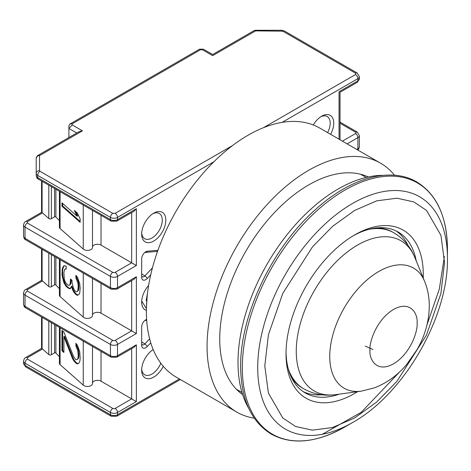 <?xml version="1.0" encoding="UTF-8"?>
<svg xmlns="http://www.w3.org/2000/svg" width="471" height="471" viewBox="0 0 471 471"><rect width="100%" height="100%" fill="white"/><g stroke="black" fill="none" stroke-linecap="round" stroke-linejoin="round"><path stroke-width="0.71" d="M444.383 256.577L439.313 289.1L426.95 324.972M400.15 371.389L361.316 412.255L322.435 434.25M248.723 408.351A141.647 81.777 -60 0 1 338.16 189.001A141.647 81.777 -60 0 1 383.241 175.347M447.45 258.385A134.158 77.456 -60 0 0 447.45 258.214L447.45 249.324C447.067 216.772 436.858 194.335 416.817 182.018C390.583 166.369 350.23 177.697 315.17 209.836C272.02 248.052 240.004 315.382 240.652 366.668C240.987 399.237 251.196 421.716 271.284 434.097C291.967 445.289 316.5 442.917 344.884 426.967L352.585 422.522C403.871 394.145 448.433 317.018 447.45 258.391L447.45 258.214A134.158 77.456 -60 0 0 352.585 203.443A134.158 77.456 -60 0 0 257.719 367.58A134.158 77.456 -60 0 0 352.585 422.522L344.884 426.967A145.05 83.744 -60 0 1 344.884 426.973A145.05 83.744 -60 0 1 242.318 367.627A145.05 83.744 -60 0 1 344.884 190.101A145.05 83.744 -60 0 1 447.45 249.324A145.05 83.744 -60 0 1 447.45 249.447A145.05 83.744 -60 0 1 447.373 253.898M423.229 278.002A97.067 56.043 120 0 0 354.657 234.923L354.657 234.923A97.067 56.043 120 0 0 286.015 353.809A97.067 56.043 120 0 0 354.657 393.438A97.067 56.043 120 0 0 357.613 391.654M416.205 260.816A92.905 53.635 120 0 0 398.16 232.02A92.905 53.635 120 0 0 353.168 235.8M407.963 245.35A92.905 53.635 120 0 0 396.052 230.908M361.304 391.154A69.378 40.059 -60 0 1 329.753 356.447A69.378 40.059 -60 0 1 378.814 271.479A69.378 40.059 -60 0 1 424.642 281.452C427.78 289.306 429.328 297.495 429.293 306.026C429.069 321.24 424.977 335.799 417.018 349.706L406.555 364.613C397.465 375.381 386.644 383.164 374.08 387.969L361.304 391.154L335.699 394.639C324.266 396.229 313.604 394.268 303.707 388.763L302.553 388.098A90.067 51.998 -60 0 1 291.001 376.517M365.296 346.097L372.944 349.511M286.032 352.078A92.905 53.635 120 0 0 305.261 392.938A92.905 53.635 120 0 0 339.214 394.162M303.242 391.666A92.905 53.635 120 0 0 321.699 394.763M376.818 227.887A90.067 51.998 -60 0 1 392.62 232.097L393.774 232.762A90.067 51.998 -60 0 0 368.516 229.442M203.242 49.149L202.448 49.761L212.662 55.66C212.662 54.194 212.662 54.194 212.662 55.66C212.662 54.194 212.662 54.194 212.662 55.66L255.582 30.88A3.332 1.042 76.6 0 0 254.805 30.362L255.582 30.268L255.582 30.88A3.332 1.925 -120 0 0 253.916 30.715L212.662 54.53L203.425 49.196L199.521 49.196L69.885 124.044L72.24 123.808L72.24 124.933L68.907 128.453L68.907 137.532M150.738 274.799L147.399 278.355A5.835 3.368 -60 0 1 141.671 277.272L141.671 258.903A5.835 3.368 -60 0 1 145.792 251.761L145.792 251.761A5.835 3.368 -60 0 1 147.399 251.208L157.944 250.26M150.755 342.811L147.399 346.385A5.835 3.368 -60 0 1 141.671 345.302L141.671 326.933A5.835 3.368 -60 0 1 145.792 319.791L145.792 319.791A5.835 3.368 -60 0 1 146.634 319.409M153.746 213.151L153.746 213.151A17.08 9.862 -60 0 1 165.827 220.128A17.08 9.862 -60 0 1 153.746 241.046A17.08 9.862 -60 0 1 141.671 234.069A17.08 9.862 -60 0 1 153.746 213.151L153.746 213.151M141.706 232.992A14.583 8.419 120 0 0 144.691 238.703A14.583 8.419 120 0 0 151.98 237.985A14.583 8.419 120 0 0 161.506 225.132A14.583 8.419 120 0 0 159.269 213.451A14.583 8.419 120 0 0 152.828 213.722M163.249 366.291A17.08 9.862 -60 0 1 153.746 377.106A17.08 9.862 -60 0 1 141.671 370.135A17.08 9.862 -60 0 1 153.181 349.559M141.706 369.052A14.583 8.419 120 0 0 144.691 374.769A14.583 8.419 120 0 0 151.98 374.045A14.583 8.419 120 0 0 160.799 363.218M153.205 349.612A14.583 8.419 120 0 0 152.828 349.788M313.274 124.968A17.08 9.862 -60 0 1 321.664 116.207L321.664 116.207A17.08 9.862 -60 0 1 332.703 118.121A17.08 9.862 -60 0 1 330.618 134.335M327.598 132.592A14.583 8.419 120 0 0 327.186 116.508A14.583 8.419 120 0 0 320.745 116.779M41.56 180.976L41.56 212.339L25.705 221.494A3.332 1.925 60 0 1 27.371 221.658L42.484 212.927L48.801 218.526A1.666 0.96 0 0 0 49.019 218.679A1.666 0.96 0 0 0 51.374 218.679L51.374 186.64M41.56 249.006L41.56 280.369L25.705 289.524A3.332 1.925 60 0 1 27.371 289.689L42.484 280.963L48.801 286.556A1.666 0.96 0 0 0 49.019 286.715A1.666 0.96 0 0 0 51.374 286.715L51.374 254.67M213.916 161.747L117.514 217.402L117.514 219.616L136.366 208.73L136.366 265.538L117.514 276.424L117.514 287.646L136.366 276.76L136.366 333.568L117.514 344.454L117.514 355.676L136.366 344.796L136.366 401.598L131.656 398.878L115.159 408.404A1.666 0.96 180 0 1 112.799 408.404L27.371 359.079L27.371 357.719L42.484 348.993L48.801 354.592A1.666 0.96 0 0 0 49.019 354.745A1.666 0.96 0 0 0 51.374 354.745L51.374 322.7M59.417 259.315L59.417 295.252A4.168 2.408 0 0 0 60.088 296.565L83.249 317.101A5.034 2.903 0 0 0 83.909 317.566A5.034 2.903 0 0 0 89.39 318.196A5.034 2.903 0 0 0 92.499 315.511A5.034 2.903 0 0 0 92.493 315.358M59.417 191.279L59.417 227.222A4.168 2.408 0 0 0 60.088 228.535L83.249 249.065A5.034 2.903 0 0 0 83.909 249.536A5.034 2.903 0 0 0 89.39 250.166A5.034 2.903 0 0 0 92.499 247.481A5.034 2.903 0 0 0 92.493 247.322M59.417 220.716L55.89 216.948A0.836 0.483 0 0 0 55.743 216.843A0.836 0.483 0 0 0 54.565 216.843L51.374 218.679M59.417 288.747L55.89 284.984A0.836 0.483 0 0 0 55.743 284.873A0.836 0.483 0 0 0 54.565 284.873L51.374 286.715M146.387 310.436A17.08 9.862 -60 0 1 141.671 302.105A17.08 9.862 -60 0 1 148.63 285.455M152.445 267.864L144.944 275.847A3.332 1.925 -60 0 1 142.36 276.754A3.332 1.925 -60 0 1 141.671 275.229M144.785 252.485A3.332 1.925 -60 0 1 144.944 252.468L157.561 251.326M149.643 338.879L144.944 343.883A3.332 1.925 -60 0 1 142.36 344.79A3.332 1.925 -60 0 1 141.671 343.265M144.785 320.521A3.332 1.925 -60 0 1 144.944 320.498L146.699 320.339M141.7 301.069L146.41 308.593M339.043 139.198L339.043 91.715C340.315 92.451 340.315 92.451 339.043 91.715L357.895 80.829L357.895 78.622L282.117 122.372M136.366 344.796L134.011 347.28L116.826 357.206L111.132 357.206A3.332 1.925 120 0 1 110.444 355.676L110.444 344.454A3.332 1.925 -60 0 1 112.799 340.374L27.371 291.049L27.371 289.689M136.366 333.568L131.656 330.848L115.159 340.374A3.332 1.925 60 0 1 117.514 344.454A4.998 2.885 180 0 1 110.444 344.454L25.016 295.129L25.016 306.356A4.998 2.885 0 0 1 23.55 304.313L23.55 293.092A4.998 2.885 180 0 0 25.016 295.129A3.332 1.925 -60 0 1 27.371 291.049M136.366 276.76L134.011 279.25L116.826 289.17L111.132 289.17A3.332 1.925 120 0 1 110.444 287.646L110.444 276.424A3.332 1.925 -60 0 1 112.799 272.338L27.371 223.019L27.371 221.658M136.366 265.538L131.656 262.812L115.159 272.338A3.332 1.925 60 0 1 117.514 276.424A4.998 2.885 180 0 1 110.444 276.424L25.016 227.099L25.016 238.326A4.998 2.885 0 0 1 23.55 236.283L23.55 225.056A4.998 2.885 180 0 0 25.016 227.099A3.332 1.925 -60 0 1 27.371 223.019M136.366 208.73L134.011 211.22L116.826 221.14L111.132 221.14A3.332 1.925 120 0 1 110.444 219.616L110.444 217.402A4.998 2.885 180 0 0 117.514 217.402A3.332 1.925 60 0 0 115.159 213.322L112.799 213.322A3.332 1.925 120 0 0 110.444 217.402L37.674 175.389L37.674 177.602A3.332 1.925 120 0 0 38.363 179.127L111.132 221.14M37.615 155.654A3.332 1.925 60 0 1 37.874 155.448L79.128 131.633L82.46 130.832L39.54 155.613L39.54 170.626L40.029 171.309L112.799 213.322M37.874 155.448A3.332 1.925 60 0 1 39.54 155.613A3.332 2.72 0 0 0 37.185 156.407A3.332 1.36 -129.2 0 1 37.433 155.754L37.874 155.448M41.56 212.339L42.102 212.645L42.102 181.282M42.484 212.927L42.102 212.645M41.56 280.369L42.102 280.681L42.102 249.318M42.484 280.963L42.102 280.681M27.371 357.719A3.332 1.925 -120 0 0 25.705 357.554L41.56 348.399L42.102 348.711L42.102 317.348M42.484 348.993L42.102 348.711M355.54 73.176A3.332 1.925 120 0 1 357.206 73.011L359.361 76.579A4.998 2.885 180 0 1 357.895 78.622A3.332 1.925 -120 0 0 355.54 74.536L355.54 73.176L282.771 31.163L255.582 30.88M146.157 300.633L147.6 292.503M92.499 383.011A4.998 2.885 0 0 1 95.748 380.527A4.998 2.885 0 0 1 101.018 381.192L131.656 398.878L131.656 348.64M59.417 327.345L59.417 363.288A4.168 2.408 0 0 0 60.088 364.601L83.249 385.131A5.034 2.903 0 0 0 88.901 386.332A5.034 2.903 0 0 0 92.499 383.547A5.034 2.903 0 0 0 92.493 383.388M59.417 356.777L55.89 353.014A0.836 0.483 0 0 0 54.565 352.903L51.374 354.745M92.499 314.975A4.998 2.885 0 0 1 95.748 312.491A4.998 2.885 0 0 1 101.018 313.156L131.656 330.848L131.656 280.61M92.499 246.945A4.998 2.885 0 0 1 95.748 244.461A4.998 2.885 0 0 1 101.018 245.126L131.656 262.812L131.656 212.58M76.767 132.993L68.907 128.453L68.907 125.733L69.885 124.044M202.448 49.761L200.493 49.761L199.698 49.149M37.185 156.407A3.332 2.72 0 0 0 36.208 158.333L36.208 175.559A4.998 2.885 180 0 0 37.674 177.602L110.444 219.616A4.998 2.885 0 0 0 117.514 219.616A3.332 1.925 60 0 1 116.826 221.14M77.833 358.614L78.221 356.123L77.833 350.677L75.902 346.132L75.902 343.294L77.45 345.231L79.77 351.825L80.158 358.407L79.77 361.463L78.998 363.047L77.45 363.942L75.902 363.135L73.576 360.509L72.416 358.349L63.903 336.63L63.903 352.502L61.966 350.789L61.966 330.377L63.903 332.09L73.576 356.541L75.902 359.738L77.061 359.632L78.533 358.354L77.061 359.632M72.028 282.606L73.576 288.511L75.124 291.019L75.902 291.702L77.061 291.596L77.833 290.583L78.221 285.826L77.833 282.647L75.902 278.096L75.902 275.264L77.45 277.201L79.77 283.795L80.158 288.105L79.77 292.868L78.998 294.446L77.45 295.346L75.902 294.54L73.576 291.914L71.256 286.45L70.479 288.599L69.319 288.705L66.223 286.527L63.903 282.771L61.966 274.817L62.355 268.358L63.903 265.762L66.223 266.121L66.223 268.953L64.674 269.282L63.903 272.562L64.291 279.144L65.451 282.441L67.771 285.067L69.319 285.302L70.097 284.29L70.479 278.962L72.028 280.333L72.028 282.606M80.158 218.944L80.158 222.341L61.966 206.221L61.966 202.818L77.061 216.195L74.353 210.396L77.45 213.139L80.158 218.944M146.452 306.88L147.199 296M78.221 353.856L78.922 353.597L78.922 355.864L78.221 356.123M78.922 355.864L78.533 358.354M62.667 330.995L62.667 350.524L61.966 350.789M62.667 350.524L63.903 351.619M72.416 358.349L73.117 358.084L64.604 336.365L63.903 336.63M73.117 358.084L74.277 360.25L73.576 360.509M74.277 360.25L75.825 362.187L75.124 362.452M75.825 362.187L76.596 362.876L75.902 363.135M76.596 362.876L78.015 363.612M76.596 344.171L76.596 345.867L75.902 346.132M76.596 345.867L77.756 348.028L77.061 348.293M77.756 348.028L78.533 350.418L77.833 350.677M78.533 350.418L78.922 353.597M71.18 279.586L71.18 280.969L70.479 281.234M71.18 280.969L70.791 284.025L70.097 284.29M70.791 284.025L69.319 285.302M66.223 268.582L65.451 268.835M64.439 265.715L63.132 266.774M63.826 266.515L63.055 268.093L62.355 268.358M63.055 268.093L62.667 270.018L61.966 270.283M62.667 270.018L62.667 274.558L61.966 274.817M62.667 274.558L63.055 277.166L62.355 277.431M63.055 277.166L63.826 280.121L63.132 280.38M63.826 280.121L64.604 282.506L63.903 282.771M64.604 282.506L65.763 284.672L65.063 284.931M65.763 284.672L66.923 286.268L66.223 286.527M66.923 286.268L68.472 287.64L67.771 287.899M68.472 287.64L70.02 288.446L69.319 288.705M70.02 288.446L70.556 288.393M72.416 289.747L73.117 289.488L71.957 286.191L71.256 286.45M73.117 289.488L74.277 291.649L73.576 291.914M74.277 291.649L75.825 293.592L75.124 293.851M75.825 293.592L76.596 294.275L75.902 294.54M76.596 294.275L78.015 295.017M76.596 276.136L76.596 277.837L75.902 278.096M76.596 277.837L77.756 279.998L77.061 280.263M77.756 279.998L78.533 282.382L77.833 282.647M78.533 282.382L78.922 285.561L78.221 285.826M78.922 285.561L78.922 287.828L78.221 288.093M78.922 287.828L78.533 290.324L77.833 290.583M78.533 290.324L77.061 291.596M61.966 206.221L62.667 205.957L80.158 221.464M75.754 211.638L77.756 215.936L77.061 216.195M62.667 203.437L62.667 205.957M368.287 176.961A125.816 72.64 120 0 0 308.699 184.92A125.816 72.64 120 0 0 227.411 292.838A125.816 72.64 120 0 0 242.642 394.592M394.533 175.247A143.732 82.984 120 0 0 380.562 163.172L319.88 128.136A143.732 82.984 120 0 0 248.017 135.254A143.732 82.984 120 0 0 154.117 261.911A143.732 82.984 120 0 0 176.154 377.083L236.836 412.119A143.732 82.984 120 0 0 254.281 418.177M380.562 163.172A143.732 82.984 120 0 0 308.699 170.29A143.732 82.984 120 0 0 214.805 296.948A143.732 82.984 120 0 0 236.836 412.119M444.524 262.459L440.885 293.604L426.473 335.093L396.853 381.433L376.688 402.057L354.586 417.989L332.485 427.538L312.332 430.153L295.547 426.467L282.753 417.936L268.382 393.038L264.79 365.896L268.423 334.757L282.841 293.262L312.456 246.922L332.62 226.298L354.728 210.366L376.829 200.817L396.976 198.203L413.762 201.888L426.555 210.419L440.927 235.317L444.524 262.459M335.699 394.639A86.717 50.067 -60 0 1 296.259 351.148A86.717 50.067 -60 0 1 357.577 245.061A86.717 50.067 -60 0 1 414.863 257.531C410.518 246.833 403.488 238.579 393.774 232.762M303.707 388.763A90.067 51.998 -60 0 1 288.205 368.552M417.088 323.035C418.036 330.442 410.971 353.385 393.538 363.818C376.111 373.509 369.046 358.725 369.994 350.224C369.046 342.817 376.111 319.874 393.538 309.441C410.971 299.75 418.036 314.534 417.088 323.035M48.801 218.526L48.801 185.15M48.801 286.556L48.801 253.186M48.801 354.592L48.801 321.216M83.249 317.101L83.249 273.074M83.249 249.065L83.249 205.044M55.89 189.242L55.89 216.948M55.89 257.278L55.89 284.984M179.404 378.961L117.514 414.698A3.332 1.925 60 0 1 116.826 416.223L180.381 379.526M136.366 401.598L117.514 412.484L117.514 414.698A4.998 2.885 180 0 1 110.444 414.698A3.332 1.925 120 0 0 111.132 416.223L116.826 416.223M25.016 365.372A3.332 1.925 120 0 0 25.705 366.897L23.55 363.335A4.998 2.885 180 0 0 25.016 365.372L110.444 414.698L110.444 412.484L25.016 363.165L25.016 365.372M356.835 149.472L357.895 148.865L357.895 137.638L347.115 143.861M115.159 408.404A3.332 1.925 60 0 1 117.514 412.484A4.998 2.885 180 0 1 110.444 412.484A3.332 1.925 120 0 1 112.799 408.404M27.371 359.079A3.332 1.925 120 0 0 25.016 363.165A4.998 2.885 180 0 1 23.55 361.122L23.55 363.335M141.671 273.957L144.944 275.847L147.399 278.355M147.399 251.208L144.944 252.468M141.671 341.993L144.944 343.883L147.399 346.385M146.652 319.621L144.944 320.498M355.54 74.536L263.448 127.706M232.586 145.527L115.159 213.322M340.021 139.763L340.021 92.281L357.206 82.354A3.332 1.925 -120 0 0 357.895 80.829A4.998 2.885 0 0 0 359.361 78.792L359.361 76.579M357.642 149.943A3.332 1.925 -120 0 0 357.895 148.865A4.998 2.885 0 0 0 359.361 146.822L359.361 135.595A4.998 2.885 180 0 1 357.895 137.638A3.332 1.925 -120 0 0 355.54 133.558L342.405 141.141M23.55 304.313C23.95 306.291 24.669 307.481 25.705 307.881A3.332 1.925 -60 0 1 25.016 306.356L110.444 355.676A4.998 2.885 0 0 0 117.514 355.676A3.332 1.925 60 0 1 116.826 357.206M23.55 236.283C23.95 238.261 24.669 239.451 25.705 239.851A3.332 1.925 -60 0 1 25.016 238.326L110.444 287.646A4.998 2.885 0 0 0 117.514 287.646A3.332 1.925 60 0 1 116.826 289.17M340.021 123.237L355.54 132.198A1.666 0.96 180 0 1 355.54 133.558M200.493 49.761L72.24 123.808M72.24 124.933L82.46 130.832M156.284 251.443L157.314 252.038M359.361 135.595L357.206 132.033A3.332 1.925 120 0 0 355.54 132.198M101.018 381.192L101.018 351.36M115.159 340.374A1.666 0.96 180 0 1 112.799 340.374M101.018 313.156L101.018 283.33M115.159 272.338A1.666 0.96 180 0 1 112.799 272.338M101.018 245.126L101.018 215.3M281.587 30.88L281.587 30.268L255.582 30.268M282.771 31.163A3.332 1.925 -60 0 1 284.437 30.998L281.587 30.268M40.029 171.309A3.332 1.925 120 0 0 37.674 175.389A4.998 2.885 0 0 1 36.208 173.346A3.332 2.72 180 0 1 39.54 170.626M60.088 327.734L60.088 364.601M83.249 385.131L83.249 341.104M60.088 259.704L60.088 296.565M60.088 191.668L60.088 228.535M54.565 188.482L54.565 216.843M54.565 256.512L54.565 284.873M54.565 324.543L54.565 352.903M55.89 325.308L55.89 353.014M241.988 392.484L236.418 389.27M366.132 177.449L360.568 174.241M424.642 281.452L414.863 257.531M36.208 158.333L37.433 155.754M111.132 416.223L25.705 366.897M25.705 357.554C24.669 357.954 23.95 359.143 23.55 361.122M41.56 348.399L41.56 317.036M254.805 30.362L253.916 30.715M357.206 82.354L359.361 78.792M359.361 146.822L358.778 148.877L357.766 150.008M25.705 221.494C24.669 221.894 23.95 223.083 23.55 225.056M25.705 289.524C24.669 289.924 23.95 291.113 23.55 293.092M340.021 122.107L357.206 132.033M357.206 73.011L284.437 30.998M25.705 307.881L111.132 357.206M25.705 239.851L111.132 289.17M38.363 179.127C37.492 177.908 37.274 179.804 36.208 175.559M92.499 346.444L92.499 383.547M92.499 315.511L92.499 278.414M92.499 247.481L92.499 210.378"/></g></svg>

